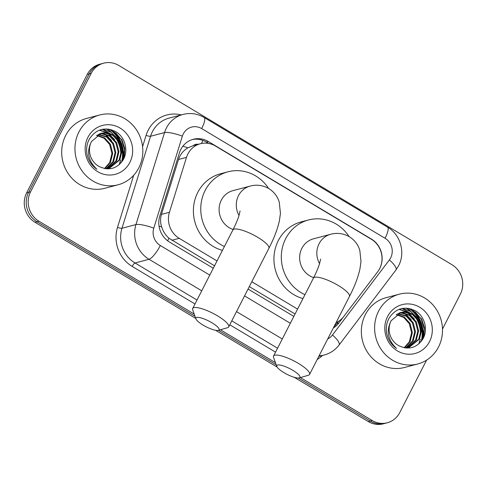 <?xml version="1.0" encoding="UTF-8"?>
<svg xmlns="http://www.w3.org/2000/svg" width="487" height="487" viewBox="0 0 487 487"><rect width="100%" height="100%" fill="white"/><g stroke="black" fill="none" stroke-linecap="round" stroke-linejoin="round"><path stroke-width="0.73" d="M336.073 322.631A21.659 20.271 75.2 0 0 343.737 316.526L377.711 271.716A21.659 20.271 75.2 0 0 379.641 268.629A21.659 20.271 75.2 0 0 371.234 239.178L215.431 146.009A21.659 20.271 75.2 0 0 200.327 143.768A21.659 20.271 75.2 0 0 186.497 157.368L169.433 212.289A21.659 20.271 75.2 0 0 179.228 238.332L217.032 260.935M198.349 144.292A7.22 6.757 75.2 0 0 193.193 145.656L187.927 147.829C183.356 150.55 180.214 154.434 178.516 159.474L161.447 214.402C160.223 218.572 160.302 222.76 161.678 226.96C163.102 231.447 165.55 235.215 169.013 238.253L214.536 265.811M249.307 286.606L295.079 313.981M251.803 281.73L297.575 309.105M194.222 314.097L38.984 221.268A21.659 20.271 -104.8 0 1 30.571 191.811L91.179 73.379L89.218 73.896A21.659 20.271 -104.8 0 1 101.655 63.706A21.659 20.271 -104.8 0 0 89.218 73.896L28.605 192.335L89.218 73.896L87.252 74.414A21.659 20.271 -104.8 0 1 99.695 64.229L103.621 63.188A21.659 20.271 -104.8 0 1 118.731 65.428L451.948 264.697A21.659 20.271 -104.8 0 1 460.355 294.148L442.482 329.078M38.984 221.268L37.018 221.786A21.659 20.271 -104.8 0 1 28.605 192.335A21.659 20.271 -104.8 0 0 37.018 221.786L194.995 316.258L37.018 221.786L35.052 222.303A21.659 20.271 -104.8 0 1 26.645 192.852L87.252 74.414M426.588 360.137L399.748 412.586A21.659 20.271 -104.8 0 1 387.305 422.771A21.659 20.271 -104.8 0 1 372.202 420.531L370.236 421.054L298.294 378.028L370.236 421.054A21.659 20.271 -104.8 0 0 385.345 423.294A21.659 20.271 -104.8 0 1 370.236 421.054L368.269 421.572L294.251 377.309M276.232 364.836L218.505 330.32L276.232 364.836M387.305 422.771L383.379 423.812A21.659 20.271 -104.8 0 1 368.269 421.572M277.115 367.058L215.674 330.32M195.762 318.413L35.052 222.303M378.003 271.32A21.659 20.271 75.2 0 0 379.757 268.471A21.659 20.271 75.2 0 0 371.35 239.02L208.339 141.54A21.659 20.271 75.2 0 0 193.236 139.3A21.659 20.271 75.2 0 0 179.405 152.9L159.779 216.064A21.659 20.271 75.2 0 0 169.579 242.106L213.288 268.246M110.464 129.81A28.879 27.035 -104.8 0 1 121.829 161.873M410.121 309.008A28.879 27.035 -104.8 0 1 421.486 341.07M91.179 73.379A21.659 20.271 -104.8 0 1 103.621 63.188M372.202 420.531L300.369 377.577M275.459 362.681L220.416 329.766M106.361 128.927A28.879 27.035 -104.8 0 1 110.446 131.874M111.773 133.097A28.879 27.035 -104.8 0 1 113.769 135.264M115.291 137.255A28.879 27.035 -104.8 0 1 120.825 155.329M120.082 161.501A28.879 27.035 -104.8 0 1 119.157 164.722M406.018 308.119A28.879 27.035 -104.8 0 1 410.097 311.071M411.424 312.295A28.879 27.035 -104.8 0 1 413.426 314.462M414.948 316.447A28.879 27.035 -104.8 0 1 420.482 334.526M419.739 340.699A28.879 27.035 -104.8 0 1 418.808 343.919M333.303 328.037A21.659 20.271 75.2 0 0 338.757 323.094L343.499 316.836M248.066 289.041L293.838 316.41M192.262 139.586A21.659 20.271 -104.8 0 1 206.378 142.058L208.716 143.458M338.526 321.323L336.791 323.612A21.659 20.271 -104.8 0 1 334.07 326.546M378.588 311.15A36.099 33.792 -104.8 0 1 399.328 294.172A36.099 33.792 -104.8 0 1 434.982 307.437A36.099 33.792 -104.8 0 1 438.519 346.994A36.099 33.792 -104.8 0 1 417.785 363.972A36.099 33.792 -104.8 0 1 382.125 350.713A36.099 33.792 -104.8 0 1 378.588 311.15M417.785 363.972L404.52 367.478A36.099 33.792 -104.8 0 1 368.866 354.219A36.099 33.792 -104.8 0 1 365.329 314.657A36.099 33.792 -104.8 0 1 386.063 297.679L399.328 294.172M386.715 333.747C388.176 339.999 391.457 344.906 396.552 348.467C388.133 340.474 386.124 331.665 390.525 322.035A18.049 16.893 -104.8 0 0 399.206 345.904C408.843 350.11 416.671 347.888 422.704 339.244C428.523 329.894 424.652 316.026 415.362 310.834C404.496 305.733 395.712 308.204 389.016 318.248C386.465 323.033 385.698 328.201 386.715 333.747M429.528 341.618A25.269 23.656 -104.8 0 1 397.392 350.89A25.269 23.656 -104.8 0 1 387.579 316.526A25.269 23.656 -104.8 0 1 419.721 307.254A25.269 23.656 -104.8 0 1 429.528 341.618M408.319 347.797L418.704 339.311L420.945 330.247L418.637 321.195L412.477 314.559L404.173 312.1L400.655 312.496M406.882 348.077L408.709 347.7L419.484 339.104L421.724 330.04L419.417 320.988L413.256 314.352L404.959 311.893L401.044 312.386L391.079 320.769L390.525 322.035M406.797 348.071L415.588 340.133L417.828 331.075L415.521 322.023L409.36 315.387L401.057 312.922L399.127 313.038M407.132 348.035L416.367 339.926L418.607 330.868L416.3 321.816L410.139 315.18L401.836 312.715L399.504 312.885M405.604 347.98L412.465 340.961L414.705 331.897L412.404 322.844L406.237 316.209L397.654 313.75M405.933 348.01L413.25 340.754L415.484 331.69L413.183 322.637L407.016 316.002L398.019 313.555M404.149 347.742L409.348 341.783L411.588 332.724L409.281 323.672L403.766 317.457L396.223 314.645M404.527 347.815L410.127 341.576L412.367 332.518L410.06 323.465L404.35 317.122L396.576 314.401M411.217 319.722L405.068 313.482M404.186 312.916L402.828 312.155M414.334 318.894L408.191 312.66M407.302 312.088L399.34 309.239M417.456 318.072L410.858 311.534L402.426 308.411M423.818 337.016L424.439 327.654L421.626 318.973L409.433 308.502M409.098 317.548L404.198 313.269M403.455 312.812L402.335 312.204M412.221 316.72L407.321 312.441M406.572 311.99L399.036 309.355M415.338 315.899L401.952 308.502M422.844 338.995L424.159 328.774L421.237 319.076L415.63 312.301L407.905 308.253M78.931 131.953A36.099 33.792 -104.8 0 1 99.671 114.975A36.099 33.792 -104.8 0 1 135.325 128.239A36.099 33.792 -104.8 0 1 138.862 167.796A36.099 33.792 -104.8 0 1 118.128 184.774A36.099 33.792 -104.8 0 1 82.473 171.515A36.099 33.792 -104.8 0 1 78.931 131.953M118.128 184.774L104.863 188.28A36.099 33.792 -104.8 0 1 69.209 175.022A36.099 33.792 -104.8 0 1 65.672 135.465A36.099 33.792 -104.8 0 1 86.406 118.481L99.671 114.975M87.057 154.549C88.518 160.801 91.8 165.708 96.901 169.269C88.482 161.276 86.473 152.468 90.868 142.837A18.049 16.893 -104.8 0 0 99.549 166.706C109.185 170.913 117.02 168.691 123.047 160.046C128.866 150.696 124.995 136.829 115.705 131.636C104.839 126.535 96.061 129.006 89.358 139.051C86.808 143.835 86.041 149.004 87.057 154.549M129.871 162.421A25.269 23.656 -104.8 0 1 97.735 171.692A25.269 23.656 -104.8 0 1 87.922 137.334A25.269 23.656 -104.8 0 1 120.064 128.057A25.269 23.656 -104.8 0 1 129.871 162.421M108.662 168.599L119.047 160.113L121.287 151.049L118.986 141.997L112.82 135.362L104.522 132.902L100.998 133.298M107.225 168.879L109.058 168.502L119.826 159.906L122.067 150.848L119.765 141.79L113.599 135.155L105.302 132.695L101.387 133.195L91.422 141.577L90.868 142.837M107.14 168.873L115.93 160.935L118.171 151.877L115.863 142.825L109.703 136.19L101.399 133.724L99.47 133.84M107.475 168.843L116.71 160.728L118.95 151.67L116.643 142.618L110.482 135.983L102.179 133.523L99.847 133.688M105.947 168.782L112.814 161.763L115.054 152.699L112.747 143.647L106.58 137.011L97.997 134.552M106.276 168.812L113.593 161.556L115.833 152.492L113.526 143.44L107.365 136.804L98.362 134.357M104.492 168.545L109.691 162.585L111.931 153.527L109.63 144.475L104.108 138.265L96.566 135.447M104.869 168.618L110.47 162.378L112.71 153.32L110.409 144.268L104.693 137.924L96.919 135.209M111.56 140.524L105.411 134.284M104.528 133.718L103.177 132.957M114.676 139.696L108.534 133.462M107.645 132.89L99.689 130.041M117.799 138.874L111.2 132.342L102.769 129.213M124.161 157.818L124.788 148.456L121.969 139.775L109.776 129.305M109.447 138.351L104.541 134.071M103.798 133.615L102.678 133.006M112.564 137.523L107.664 133.249M106.921 132.793L99.378 130.157M115.681 136.701L102.294 129.305M123.187 159.797L124.502 149.576L121.58 139.879L115.973 133.103L108.248 129.055M292.79 370.303A12.997 3.166 -152.9 0 0 276.811 366.449A12.997 3.166 -152.9 0 0 283.945 372.64A12.997 3.166 -152.9 0 0 299.207 377.912A12.997 3.166 -152.9 0 0 292.79 370.303M276.811 366.449L273.578 357.428A20.217 4.925 27.1 0 1 273.56 356.034A20.217 4.925 27.1 0 1 298.434 363.424A20.217 4.925 27.1 0 1 309.555 374.448A20.217 4.925 27.1 0 1 308.411 375.252L299.207 377.912M320.641 259.084L319.515 263.826C318.273 267.795 316.246 272.556 313.433 278.114A20.217 4.925 -152.9 0 1 338.307 285.504A20.217 4.925 -152.9 0 1 349.429 296.528C354.573 286.551 358.085 277.322 359.966 268.842L360.995 261.519L359.814 250.348C358.091 244.596 354.585 240.042 349.307 236.688C343.244 233.34 337.028 232.536 330.667 234.271L313.476 238.819A20.217 18.92 75.2 0 0 301.867 248.327A20.217 18.92 75.2 0 0 313.689 277.614M304.965 294.665A39.709 37.17 -104.8 0 1 285.686 238.648A39.709 37.17 -104.8 0 1 308.496 219.972A39.709 37.17 -104.8 0 1 349.124 236.585M302.975 298.561A39.709 37.17 -104.8 0 1 278.314 240.596A39.709 37.17 -104.8 0 1 301.124 221.92L308.496 219.972M211.924 322.759A12.997 3.166 -152.9 0 0 195.944 318.906A12.997 3.166 -152.9 0 0 203.079 325.097A12.997 3.166 -152.9 0 0 218.34 330.369A12.997 3.166 -152.9 0 0 211.924 322.759M195.944 318.906L192.712 309.884A20.217 4.925 27.1 0 1 192.694 308.484A20.217 4.925 27.1 0 1 217.567 315.874A20.217 4.925 27.1 0 1 228.689 326.905A20.217 4.925 27.1 0 1 227.545 327.708L218.34 330.369M240.091 210.92L238.965 215.656C237.729 219.625 235.702 224.385 232.889 229.943A20.217 4.925 -152.9 0 1 257.757 237.333A20.217 4.925 -152.9 0 1 268.879 248.364C274.023 238.38 277.535 229.152 279.422 220.672L280.445 213.349L279.264 202.178C277.541 196.425 274.041 191.872 268.757 188.524C262.694 185.176 256.485 184.366 250.117 186.107L232.932 190.648A20.217 18.92 75.2 0 0 221.317 200.157A20.217 18.92 75.2 0 0 233.139 229.45M224.416 246.501A39.709 37.17 -104.8 0 1 205.137 190.484A39.709 37.17 -104.8 0 1 227.946 171.808A39.709 37.17 -104.8 0 1 268.58 188.414M222.425 250.391A39.709 37.17 -104.8 0 1 197.771 192.432A39.709 37.17 -104.8 0 1 220.581 173.756L227.946 171.808M182.862 146.228A21.659 4.237 17.3 0 1 187.927 147.829M167.619 240.779A21.659 5.503 -59.1 0 0 169.013 238.253M159.036 226.138A21.659 4.237 17.3 0 1 161.678 226.96M201.478 143.501A21.659 5.503 -59.1 0 0 202.878 140.39M171.844 240.286L179.228 238.332M161.447 214.402L169.433 212.289M178.516 159.474L186.497 157.368M26.645 192.852L30.571 191.811M327.745 338.897A14.44 13.514 75.2 0 0 332.463 335.007L389.363 259.948A14.44 13.514 75.2 0 0 390.653 257.891A14.44 13.514 75.2 0 0 385.047 238.259L201.661 128.586A14.44 13.514 75.2 0 0 183.295 133.888A14.44 13.514 75.2 0 0 182.369 136.159L153.782 228.16A14.44 13.514 75.2 0 0 160.314 245.521L209.781 275.1M389.363 259.948A14.44 4.097 37.2 0 1 395.961 269.968L398.597 265.768C405.671 252.668 400.484 234.521 387.549 227.161A14.44 3.665 120.9 0 1 385.047 238.259M201.74 290.812L149.022 259.285A28.879 27.035 -104.8 0 1 135.958 224.562L164.545 132.567A28.879 27.035 -104.8 0 1 166.396 128.02A28.879 27.035 -104.8 0 1 182.984 114.439L168.989 118.14A28.879 27.035 75.2 0 0 152.394 131.721A28.879 27.035 75.2 0 0 150.544 136.269L121.963 228.269A28.879 27.035 75.2 0 0 135.027 262.986L197.01 300.053M142.588 146.642L146.088 135.368A3.61 0.706 -162.7 0 0 150.544 136.269L164.545 132.567A14.44 2.825 17.3 0 1 182.369 136.159M322.479 355.467A32.489 30.413 -104.8 0 1 317.226 359.461M275.551 352.15L229.773 324.78M195.001 303.985L132.202 266.432A32.489 30.413 -104.8 0 1 117.507 227.368L133.694 175.277M146.088 135.368A32.489 30.413 -104.8 0 1 181.225 114.902M318.766 356.454L324.239 355.005A28.879 27.035 -104.8 0 1 319.088 355.808M153.782 228.16A14.44 2.825 17.3 0 0 135.958 224.562L121.963 228.269A3.61 0.706 -162.7 0 1 117.507 227.368M160.314 245.521A14.44 3.665 120.9 0 1 149.022 259.285L135.027 262.986A3.61 0.919 -59.1 0 0 132.202 266.432M282.29 338.982L236.518 311.607M231.788 320.848L277.56 348.223M244.553 295.895L290.325 323.271M332.463 335.007A14.44 4.097 37.2 0 1 339.055 345.033L395.961 269.968M387.549 227.161L204.156 117.495A14.44 3.665 120.9 0 1 201.661 128.586M336.791 323.612L338.757 323.094M206.378 142.058L208.339 141.54M409.378 308.721A28.879 27.035 -104.8 0 1 419.958 322.059M421.425 326.722A28.879 27.035 -104.8 0 1 421.139 341.515M406.389 308.131A28.879 27.035 -104.8 0 1 411.144 311.723M412.69 313.275A28.879 27.035 -104.8 0 1 414.096 314.919M415.807 317.293A28.879 27.035 -104.8 0 1 420.719 333.248M420.257 339.311A28.879 27.035 -104.8 0 1 419.13 343.633M411.229 308.971A29.604 27.71 -104.8 0 1 411.978 309.568M412.976 310.432A29.604 27.71 -104.8 0 1 422.552 339.5M109.727 129.53A28.879 27.035 -104.8 0 1 120.301 142.861M121.768 147.524A28.879 27.035 -104.8 0 1 121.482 162.317M106.732 128.933A28.879 27.035 -104.8 0 1 111.493 132.525M113.033 134.077A28.879 27.035 -104.8 0 1 114.439 135.721M116.15 138.095A28.879 27.035 -104.8 0 1 121.068 154.05M120.599 160.113A28.879 27.035 -104.8 0 1 119.473 164.442M111.572 129.773A29.604 27.71 -104.8 0 1 112.32 130.376M113.319 131.234A29.604 27.71 -104.8 0 1 122.894 160.302M330.667 234.271A20.217 18.92 75.2 0 0 319.058 243.78A20.217 18.92 75.2 0 0 319.563 263.656M250.117 186.107A20.217 18.92 75.2 0 0 238.508 195.616A20.217 18.92 75.2 0 0 239.02 215.491M192.962 145.716L200.327 143.768M324.239 355.005C330.271 353.349 335.208 350.025 339.055 345.033M204.156 117.495C197.478 113.617 190.417 112.6 182.984 114.439M401.044 312.386L400.259 312.593M101.387 133.195L100.608 133.395M313.433 278.114L273.56 356.034M349.429 296.528L309.555 374.448M232.889 229.943L192.694 308.484M268.879 248.364L228.689 326.905"/></g></svg>

